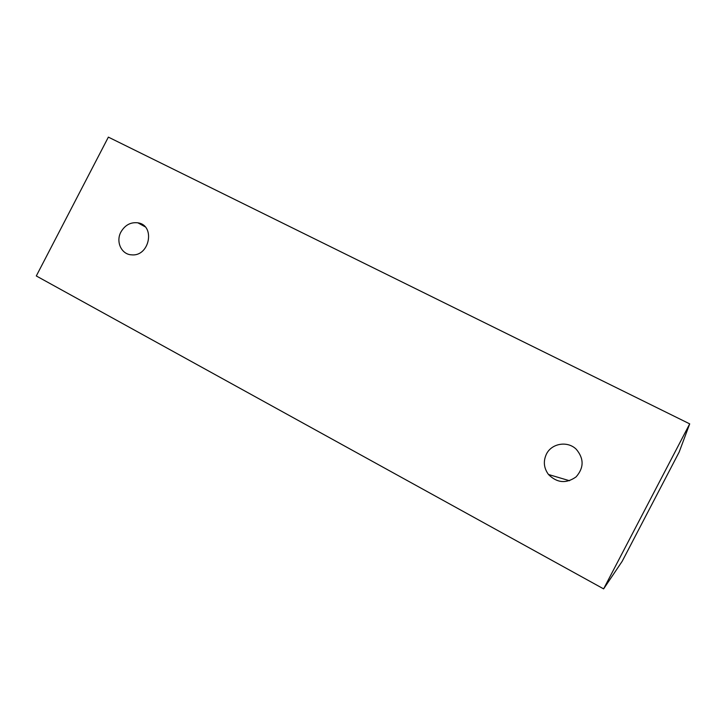 <?xml version="1.0" encoding="UTF-8"?>
<svg xmlns="http://www.w3.org/2000/svg" width="726" height="726" viewBox="0 0 726 726"><rect width="100%" height="100%" fill="white"/><g stroke="black" fill="none" stroke-linecap="round" stroke-linejoin="round"><path stroke-width="1.09" d="M120.961 231.948C125.035 225.042 130.662 222.002 137.849 222.818C155.627 225.196 149.71 256.632 131.769 254.844C121.523 254.663 115.479 241.74 120.961 231.948M546.433 454.077C551.633 443.287 567.623 440.637 576.253 449.258C584.076 458.56 584.031 467.762 576.117 476.864C566.271 483.834 557.051 483.035 548.475 474.486C543.783 468.025 543.102 461.228 546.433 454.077M108.365 137.123L689.7 423.866L679.191 452.017L622.182 561.298L603.615 588.877L36.3 275.962L108.365 137.123M689.7 423.866L603.615 588.877M137.849 222.818L145.046 226.748M548.475 474.486L569.493 480.73"/></g></svg>
